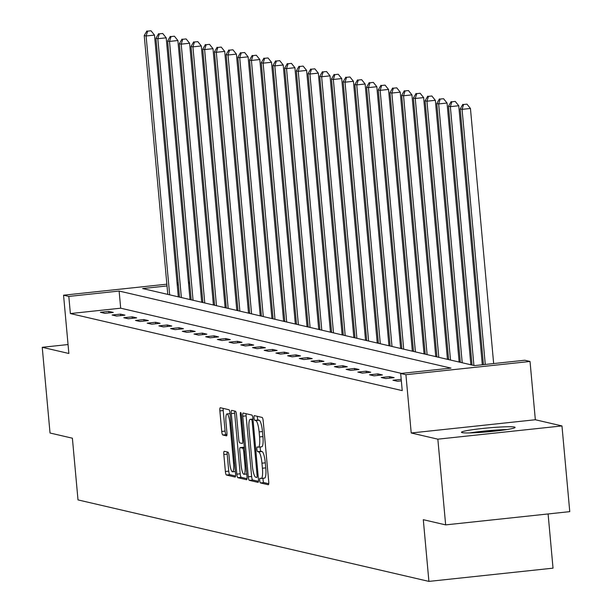 <?xml version="1.0" encoding="UTF-8"?>
<svg xmlns="http://www.w3.org/2000/svg" width="612" height="612" viewBox="0 0 612 612"><rect width="100%" height="100%" fill="white"/><g stroke="black" fill="none" stroke-linecap="round" stroke-linejoin="round"><path stroke-width="0.92" d="M259.725 480.458A2.372 0.505 -96.1 0 0 260.46 482.937L268.278 484.75A3.389 0.719 -96.1 0 0 268.331 484.758A3.389 0.719 -96.1 0 0 268.714 481.56L263.198 420.979A3.389 0.719 -96.1 0 0 262.158 417.445L254.332 415.632A2.372 0.505 -96.1 0 0 254.294 415.624A2.372 0.505 -96.1 0 0 254.034 417.866A2.372 0.505 -96.1 0 0 254.76 420.337L255.77 420.574A10.84 2.287 -96.1 0 1 259.113 431.888L259.572 436.937A10.84 2.287 -96.1 0 1 258.363 447.173A10.84 2.287 -96.1 0 1 258.195 447.158L257.178 446.928A2.372 0.505 -96.1 0 0 257.147 446.921A2.372 0.505 -96.1 0 0 256.879 449.162A2.372 0.505 -96.1 0 0 257.606 451.641L258.624 451.87A10.84 2.287 -96.1 0 1 261.959 463.185L262.418 468.234A10.84 2.287 -96.1 0 1 261.209 478.469A10.84 2.287 -96.1 0 1 261.041 478.454L260.031 478.224A2.372 0.505 -96.1 0 0 259.993 478.217A2.372 0.505 -96.1 0 0 259.725 480.458M263.114 478.263A2.372 0.505 -96.1 0 0 263.084 480.099A2.372 0.505 -96.1 0 0 263.81 482.577L268.729 483.717M257.346 416.328A2.372 0.505 -96.1 0 0 257.384 417.506A2.372 0.505 -96.1 0 0 258.119 419.985L259.128 420.214L255.77 420.574M260.268 446.967A2.372 0.505 -96.1 0 0 260.238 448.803A2.372 0.505 -96.1 0 0 260.964 451.281L261.974 451.511L258.624 451.87M462.114 432.638A26.92 1.928 -5.2 0 0 491.314 431.498A26.92 1.928 -5.2 0 0 515.09 427.406A26.92 1.928 -5.2 0 0 514.447 427.054A26.92 1.928 -5.2 0 0 485.255 428.201A26.92 1.928 -5.2 0 0 461.471 432.286A26.92 1.928 -5.2 0 0 462.114 432.638M224.26 451.304A3.389 0.719 -96.1 0 0 224.214 451.304A3.389 0.719 -96.1 0 0 223.831 454.502L225.377 471.492A3.389 0.719 -96.1 0 0 226.425 475.027L235.107 477.046A3.389 0.719 -96.1 0 0 235.161 477.054A3.389 0.719 -96.1 0 0 235.543 473.856L230.028 413.276A3.389 0.719 -96.1 0 0 228.987 409.742L220.297 407.722A3.389 0.719 -96.1 0 0 220.243 407.722A3.389 0.719 -96.1 0 0 219.869 410.92L221.735 431.445A3.389 0.719 -96.1 0 0 222.776 434.987L226.494 435.843A3.389 0.719 -96.1 0 0 226.547 435.851A3.389 0.719 -96.1 0 0 226.93 432.653L225.996 422.471A9.065 1.913 -96.1 0 1 227.006 413.919A9.065 1.913 -96.1 0 1 229.936 423.389L233.57 463.269A9.065 1.913 -96.1 0 1 232.56 471.821A9.065 1.913 -96.1 0 1 229.63 462.351L229.026 455.703A3.389 0.719 -96.1 0 0 227.985 452.169L224.26 451.304M401.472 373.397L120.686 308.196L70.372 313.558L68.812 296.422L63.556 295.198L166.854 284.182M445.651 524.882L437.848 439.171L561.969 425.929L569.764 511.64L445.651 524.882L423.297 519.687L428.913 581.4L78.007 499.912L72.384 438.2L50.031 433.013L42.236 347.302L68.865 353.484L63.556 295.198M561.969 425.929L535.339 419.748L411.218 432.982L437.848 439.171M411.218 432.982L405.917 374.705L400.669 373.481L450.983 368.11L119.126 291.052L68.812 296.422M70.372 313.558L402.229 390.624L400.669 373.481M248.281 476.809A3.389 0.719 -96.1 0 0 249.321 480.351L258.012 482.363A3.389 0.719 -96.1 0 0 258.065 482.371A3.389 0.719 -96.1 0 0 258.44 479.173L252.924 418.6A3.389 0.719 -96.1 0 0 251.884 415.058L243.194 413.046A3.389 0.719 -96.1 0 0 243.14 413.039A3.389 0.719 -96.1 0 0 242.765 416.237L248.281 476.809L251.631 476.457A3.389 0.719 -96.1 0 0 252.68 479.992L258.463 481.33M246.56 479.709L237.869 477.689A3.389 0.719 -96.1 0 1 236.829 474.155L231.313 413.582A3.389 0.719 -96.1 0 1 231.696 410.384A3.389 0.719 -96.1 0 1 231.749 410.384L235.467 411.249A3.389 0.719 -96.1 0 1 236.507 414.783L238.741 439.347A3.389 0.719 -96.1 0 0 239.789 442.889L242.253 443.455A3.389 0.719 -96.1 0 0 242.306 443.463A3.389 0.719 -96.1 0 0 242.681 440.265L240.355 414.691A2.372 0.505 -96.1 0 1 240.615 412.45A2.372 0.505 -96.1 0 1 241.388 414.928L246.988 476.511A3.389 0.719 -96.1 0 1 246.613 479.709A3.389 0.719 -96.1 0 1 246.56 479.709L246.667 479.693M68.047 344.548L42.236 347.302M428.913 581.4L553.026 568.158L548.1 513.95M401.334 380.855L397.44 381.268L392.942 380.228L401.197 379.348M394.128 377.658L389.622 376.617L381.238 377.505L385.736 378.553L394.128 377.658M382.423 374.942L377.925 373.894L369.533 374.789L374.039 375.837L382.423 374.942M370.719 372.226L366.221 371.178L357.836 372.073L362.335 373.121L370.719 372.226M359.022 369.51L354.516 368.462L346.132 369.357L350.63 370.398L359.022 369.51M347.318 366.787L342.819 365.747L334.427 366.642L338.933 367.682L347.318 366.787M335.613 364.071L331.115 363.023L322.731 363.918L327.229 364.966L335.613 364.071M323.916 361.355L319.41 360.307L311.026 361.202L315.524 362.25L323.916 361.355M312.212 358.64L307.714 357.592L299.322 358.487L303.827 359.535L312.212 358.64M300.507 355.916L296.009 354.876L287.625 355.771L292.123 356.811L300.507 355.916M288.81 353.2L284.305 352.16L275.92 353.055L280.418 354.096L288.81 353.2M277.106 350.485L272.608 349.437L264.216 350.332L268.722 351.38L277.106 350.485M265.401 347.769L260.903 346.721L252.519 347.616L257.017 348.664L265.401 347.769M253.705 345.053L249.199 344.005L240.814 344.9L245.313 345.948L253.705 345.053M242 342.33L237.502 341.289L229.11 342.185L233.616 343.225L242 342.33M230.296 339.614L225.797 338.574L217.413 339.461L221.911 340.509L230.296 339.614M218.599 336.898L214.093 335.85L205.708 336.745L210.207 337.793L218.599 336.898M206.894 334.183L202.396 333.135L194.004 334.03L198.51 335.078L206.894 334.183M195.19 331.467L190.692 330.419L182.307 331.314L186.805 332.354L195.19 331.467M183.493 328.743L178.987 327.703L170.603 328.598L175.101 329.638L183.493 328.743M171.788 326.028L167.29 324.98L158.898 325.875L163.404 326.923L171.788 326.028M160.084 323.312L155.586 322.264L147.201 323.159L151.7 324.207L160.084 323.312M148.387 320.596L143.881 319.548L135.497 320.443L139.995 321.491L148.387 320.596M136.683 317.873L132.177 316.832L123.792 317.727L128.298 318.768L136.683 317.873M124.978 315.157L120.48 314.117L112.095 315.012L116.594 316.052L124.978 315.157M113.274 312.441L108.775 311.393L100.391 312.288L104.889 313.336L113.274 312.441M472.013 364.767L470.835 364.492M460.316 362.052L459.138 361.776M448.611 359.336L447.433 359.06M436.907 356.612L435.729 356.345M425.21 353.897L424.032 353.629M413.505 351.181L412.327 350.906M401.801 348.465L400.623 348.19M390.104 345.749L388.926 345.474M378.4 343.026L377.222 342.758M366.695 340.31L365.517 340.035M354.991 337.595L353.82 337.319M343.294 334.879L342.116 334.603M331.589 332.163L330.411 331.888M319.885 329.44L318.714 329.172M308.188 326.724L307.01 326.448M296.483 324.008L295.305 323.733M284.779 321.292L283.608 321.017M273.082 318.569L271.904 318.301M261.378 315.853L260.199 315.585M249.673 313.137L248.503 312.862M237.976 310.422L236.798 310.146M226.272 307.706L225.094 307.431M214.567 304.983L213.397 304.715M202.87 302.267L201.692 301.991M188.427 282.132L189.605 282.407M167.015 285.942L142.611 288.55L474.468 365.609L524.782 360.238L530.03 361.463L405.917 374.705M535.339 419.748L530.03 361.463M177.059 283.088L178.199 282.974M189.705 283.524L188.565 283.647M178.36 284.733L177.22 284.855M120.686 308.196L119.126 291.052M389.622 376.617L389.76 378.124M377.925 373.894L378.063 375.408M366.221 371.178L366.358 372.693M354.516 368.462L354.654 369.969M342.819 365.747L342.957 367.254M331.115 363.023L331.253 364.538M319.41 360.307L319.548 361.822M307.714 357.592L307.851 359.106M296.009 354.876L296.147 356.383M284.305 352.16L284.442 353.667M272.608 349.437L272.745 350.951M260.903 346.721L261.041 348.236M249.199 344.005L249.336 345.512M237.502 341.289L237.64 342.797M225.797 338.574L225.935 340.081M214.093 335.85L214.231 337.365M202.396 333.135L202.534 334.649M190.692 330.419L190.829 331.926M178.987 327.703L179.125 329.21M167.29 324.98L167.42 326.494M155.586 322.264L155.723 323.779M143.881 319.548L144.019 321.063M132.177 316.832L132.314 318.339M120.48 314.117L120.618 315.624M108.775 311.393L108.913 312.908M261.378 478.423L264.399 478.102A10.84 2.287 -96.1 0 0 264.568 478.11A10.84 2.287 -96.1 0 0 265.769 467.882L262.418 468.234M261.974 451.511A10.84 2.287 -96.1 0 1 265.31 462.833L265.769 467.882M258.524 447.127L261.546 446.806A10.84 2.287 -96.1 0 0 261.714 446.814A10.84 2.287 -96.1 0 0 262.923 436.578L259.572 436.937M259.128 420.214A10.84 2.287 -96.1 0 1 262.464 431.537L262.923 436.578M246.1 413.72A3.389 0.719 -96.1 0 0 246.123 415.877L251.631 476.457M256.772 477.467A2.372 0.505 -96.1 0 0 256.81 477.467A2.372 0.505 -96.1 0 0 257.071 475.233L252.236 422.058A2.372 0.505 -96.1 0 0 251.501 419.587L250.438 419.335A10.84 2.287 -96.1 0 0 250.262 419.327A10.84 2.287 -96.1 0 0 249.061 429.555L252.366 465.9A10.84 2.287 -96.1 0 0 255.701 477.215L256.772 477.467M247.011 478.676L241.227 477.329L237.869 477.689M234.648 411.057A3.389 0.719 -96.1 0 0 234.671 413.222L240.187 473.795A3.389 0.719 -96.1 0 0 241.227 477.329M241.067 464.845A9.065 1.913 -96.1 0 0 243.997 474.308A9.065 1.913 -96.1 0 0 244.999 465.755L243.721 451.71A3.389 0.719 -96.1 0 0 242.681 448.168L240.218 447.594A3.389 0.719 -96.1 0 0 240.164 447.594A3.389 0.719 -96.1 0 0 239.782 450.792L241.067 464.845M243.461 447.25A3.389 0.719 -96.1 0 1 243.515 447.234A3.389 0.719 -96.1 0 1 243.568 447.242L244.341 447.418M223.204 408.403A3.389 0.719 -96.1 0 0 223.219 410.56L225.094 431.093A3.389 0.719 -96.1 0 0 226.134 434.627L226.945 434.818M227.167 451.977A3.389 0.719 -96.1 0 0 227.19 454.142L228.735 471.133A3.389 0.719 -96.1 0 0 229.775 474.675L235.559 476.014M493.662 363.559L470.444 108.462L462.06 109.357L460.186 108.921L483.457 364.653M485.278 364.454L462.06 109.357L463.605 104.499L466.964 104.147L463.605 104.499M460.186 108.921L462.856 104.331M466.964 104.147L470.444 108.462M472.426 432.845A23.294 1.668 174.8 0 1 472.824 432.783A23.294 1.668 174.8 0 1 504.426 429.93M507.042 429.532A26.752 1.913 -5.2 0 0 470.498 432.806A26.752 1.913 -5.2 0 0 469.771 432.921M482.317 364.775L458.748 105.746L450.356 106.641L448.481 106.205L472.043 365.043M473.918 365.479L450.356 106.641L451.908 101.783L455.259 101.424L451.908 101.783M448.481 106.205L451.159 101.607M455.259 101.424L458.748 105.746M470.865 364.775L447.043 103.03L438.659 103.925L436.784 103.489L460.339 362.327M462.213 362.763L438.659 103.925L440.204 99.067L443.562 98.708L440.204 99.067M436.784 103.489L439.454 98.892M443.562 98.708L447.043 103.03M459.161 362.059L435.339 100.314L426.954 101.202L425.08 100.773L448.634 359.611M450.508 360.047L426.954 101.202L428.499 96.352L431.858 95.992L428.499 96.352M425.08 100.773L427.75 96.176M431.858 95.992L435.339 100.314M447.456 359.336L423.642 97.591L415.25 98.486L413.375 98.05L436.937 356.895M438.812 357.332L415.25 98.486L416.803 93.628L420.153 93.276L416.803 93.628M413.375 98.05L416.053 93.46M420.153 93.276L423.642 97.591M435.759 356.62L411.937 94.875L403.553 95.77L401.679 95.334L425.233 354.18M427.107 354.608L403.553 95.77L405.098 90.913L408.456 90.553L405.098 90.913M401.679 95.334L404.348 90.737M408.456 90.553L411.937 94.875M424.055 353.904L400.233 92.16L391.848 93.055L389.974 92.619L413.528 351.456M415.403 351.892L391.848 93.055L393.394 88.197L396.752 87.837L393.394 88.197M389.974 92.619L392.644 88.021M396.752 87.837L400.233 92.16M412.35 351.189L388.536 89.444L380.144 90.339L378.27 89.903L401.824 348.741M403.706 349.177L380.144 90.339L381.697 85.481L385.047 85.122L381.697 85.481M378.27 89.903L380.947 85.305M385.047 85.122L388.536 89.444M400.653 348.465L376.831 86.72L368.447 87.615L366.573 87.179L390.127 346.025M392.001 346.461L368.447 87.615L369.992 82.765L373.343 82.406L369.992 82.765M366.573 87.179L369.243 82.589M373.343 82.406L376.831 86.72M388.949 345.749L365.127 84.005L356.742 84.9L354.868 84.464L378.423 343.309M380.297 343.745L356.742 84.9L358.288 80.042L361.646 79.69L358.288 80.042M354.868 84.464L357.538 79.874M361.646 79.69L365.127 84.005M377.244 343.034L353.43 81.289L345.038 82.184L343.164 81.748L366.718 340.586M368.6 341.022L345.038 82.184L346.591 77.326L349.942 76.967L346.591 77.326M343.164 81.748L345.841 77.15M349.942 76.967L353.43 81.289M365.548 340.318L341.726 78.573L333.341 79.468L331.467 79.032L355.021 337.87M356.895 338.306L333.341 79.468L334.886 74.61L338.237 74.251L334.886 74.61M331.467 79.032L334.137 74.434M338.237 74.251L341.726 78.573M353.843 337.602L330.021 75.857L321.637 76.752L319.762 76.316L343.317 335.154M345.191 335.59L321.637 76.752L323.182 71.895L326.54 71.535L323.182 71.895M319.762 76.316L322.432 71.719M326.54 71.535L330.021 75.857M342.139 334.879L318.324 73.134L309.932 74.029L308.058 73.593L331.612 332.438M333.494 332.874L309.932 74.029L311.485 69.179L314.836 68.819L311.485 69.179M308.058 73.593L310.735 69.003M314.836 68.819L318.324 73.134M330.442 332.163L306.62 70.418L298.235 71.313L296.353 70.877L319.915 329.723M321.79 330.159L298.235 71.313L299.781 66.456L303.131 66.104L299.781 66.456M296.353 70.877L299.031 66.287M303.131 66.104L306.62 70.418M318.737 329.447L294.915 67.703L286.531 68.598L284.656 68.162L308.211 326.999M310.085 327.435L286.531 68.598L288.076 63.74L291.434 63.38L288.076 63.74M284.656 68.162L287.326 63.564M291.434 63.38L294.915 67.703M307.033 326.732L283.218 64.987L274.826 65.882L272.952 65.446L296.506 324.284M298.388 324.72L274.826 65.882L276.379 61.024L279.73 60.664L276.379 61.024M272.952 65.446L275.63 60.848M279.73 60.664L283.218 64.987M295.336 324.016L271.514 62.271L263.129 63.158L261.248 62.73L284.81 321.568M286.684 322.004L263.129 63.158L264.675 58.308L268.025 57.949L264.675 58.308M261.248 62.73L263.925 58.132M268.025 57.949L271.514 62.271M283.631 321.292L259.809 59.548L251.425 60.443L249.551 60.007L273.105 318.852M274.979 319.288L251.425 60.443L252.97 55.585L256.329 55.233L252.97 55.585M249.551 60.007L252.22 55.417M256.329 55.233L259.809 59.548M271.927 318.577L248.105 56.832L239.72 57.727L237.846 57.291L261.401 316.136M263.282 316.565L239.72 57.727L241.273 52.869L244.624 52.51L241.273 52.869M237.846 57.291L240.524 52.693M244.624 52.51L248.105 56.832M260.23 315.861L236.408 54.116L228.024 55.011L226.142 54.575L249.704 313.413M251.578 313.849L228.024 55.011L229.569 50.153L232.92 49.794L229.569 50.153M226.142 54.575L228.819 49.977M232.92 49.794L236.408 54.116M248.526 313.145L224.703 51.4L216.319 52.295L214.445 51.859L237.999 310.697M239.873 311.133L216.319 52.295L217.864 47.438L221.223 47.078L217.864 47.438M214.445 51.859L217.115 47.262M221.223 47.078L224.703 51.4M236.821 310.422L212.999 48.677L204.615 49.572L202.74 49.136L226.295 307.981M228.169 308.417L204.615 49.572L206.167 44.722L209.518 44.362L206.167 44.722M202.74 49.136L205.41 44.546M209.518 44.362L212.999 48.677M225.124 307.706L201.302 45.961L192.918 46.856L191.036 46.42L214.598 305.266M216.472 305.702L192.918 46.856L194.463 41.998L197.814 41.647L194.463 41.998M191.036 46.42L193.713 41.83M197.814 41.647L201.302 45.961M213.42 304.99L189.598 43.245L181.213 44.141L179.339 43.704L202.893 302.542M204.768 302.978L181.213 44.141L182.758 39.283L186.117 38.923L182.758 39.283M179.339 43.704L182.009 39.107M186.117 38.923L189.598 43.245M201.715 302.274L177.893 40.53L169.509 41.425L167.634 40.989L191.189 299.826M193.063 300.262L169.509 41.425L171.062 36.567L174.412 36.207L171.062 36.567M167.634 40.989L170.304 36.391M174.412 36.207L177.893 40.53M190.018 299.559L166.196 37.814L157.812 38.709L155.93 38.273L179.492 297.111M181.366 297.547L157.812 38.709L159.357 33.851L162.708 33.492L159.357 33.851M155.93 38.273L158.607 33.675M162.708 33.492L166.196 37.814M178.314 296.835L154.492 35.091L146.107 35.986L144.233 35.55L167.787 294.395M169.662 294.831L146.107 35.986L147.653 31.136L151.011 30.776L147.653 31.136M144.233 35.55L146.903 30.96M151.011 30.776L154.492 35.091M263.81 482.577L260.46 482.937M258.119 419.985L254.76 420.337M260.964 451.281L257.606 451.641M265.31 462.833L261.959 463.185M262.464 431.537L259.113 431.888M246.123 415.877L242.765 416.237M252.68 479.992L249.321 480.351M258.073 475.126L257.071 475.233M253.23 421.951L252.236 422.058M253.001 419.427L251.501 419.587M252.97 419.067L250.438 419.335M240.187 473.795L236.829 474.155M234.671 413.222L231.313 413.582M243.683 440.158L242.681 440.265M241.35 414.584L240.355 414.691M246.001 465.648L244.999 465.755M244.723 451.602L243.721 451.71M244.395 447.984L242.681 448.168M243.568 447.242L240.218 447.594M234.564 463.162L233.57 463.269M230.938 423.282L229.936 423.389M226.134 434.627L222.776 434.987M225.094 431.093L221.735 431.445M223.219 410.56L219.869 410.92M229.775 474.675L226.425 475.027M228.735 471.133L225.377 471.492M227.19 454.142L223.831 454.502M264.568 478.11L261.209 478.469M261.714 446.814L258.363 447.173M252.97 419.036L250.262 419.327M246.766 474.017L243.997 474.308M243.515 447.234L240.164 447.594M235.329 471.523L232.56 471.821M230.058 413.597L227.006 413.919"/></g></svg>
